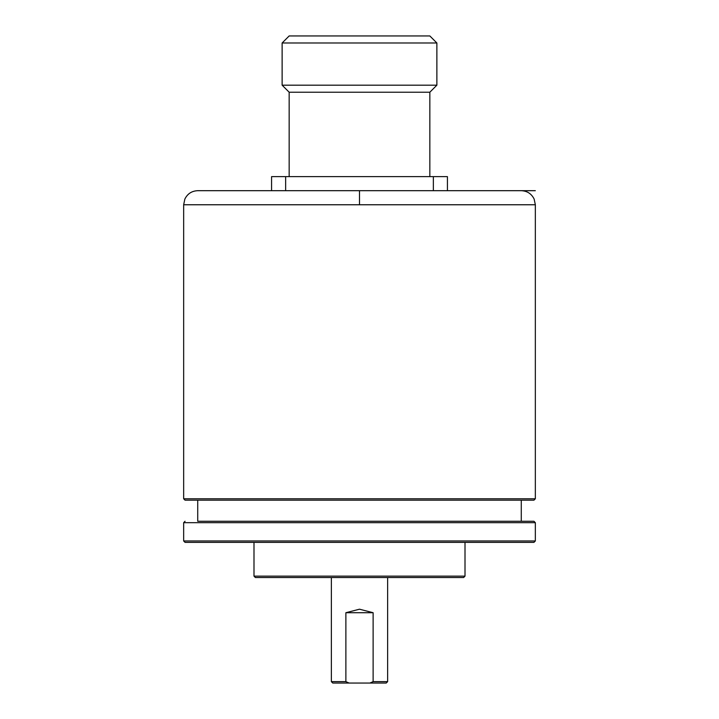 <?xml version="1.0" encoding="UTF-8"?>
<svg xmlns="http://www.w3.org/2000/svg" width="719" height="719" viewBox="0 0 719 719"><rect width="100%" height="100%" fill="white"/><g stroke="black" fill="none" stroke-linecap="round" stroke-linejoin="round"><path stroke-width="1.08" d="M433.35 176.622L447.425 176.622L447.425 190.688L514.642 190.688L204.358 190.688L271.575 190.688L271.575 176.622L433.35 176.622L433.35 190.688M359.5 204.762L183.66 204.762L184.855 199.073C187.497 193.744 191.784 190.948 197.725 190.688L359.5 190.688L359.5 204.762L535.34 204.762L535.34 498.77L533.938 500.172L185.062 500.172L197.725 500.172L197.725 521.275L533.938 521.275L197.725 521.275M359.5 500.172L521.275 500.172L521.275 521.275M185.062 521.275L183.66 522.686L535.34 522.686L535.34 540.967L533.938 542.378L185.062 542.378L253.996 542.378L253.996 576.135L255.398 577.546L463.602 577.546L359.5 577.546M345.875 612.714L373.125 612.714L359.5 609.2L345.875 612.714L345.875 681.639L331.369 681.639L332.771 683.05L386.229 683.05L332.771 683.05M373.125 612.714L373.125 681.639L369.908 683.05M349.092 683.05L345.875 681.639M289.164 176.622L289.164 92.221L282.127 85.184L282.127 42.987L436.873 42.987L436.873 85.184L282.127 85.184M429.836 176.622L429.836 92.221L289.164 92.221M429.836 92.221L436.873 85.184M282.127 42.987L289.164 35.95L429.836 35.95L436.873 42.987M535.34 190.688L447.425 190.688M285.65 190.688L285.65 176.622M535.34 498.77L183.66 498.77L185.062 500.172M535.34 540.967L183.66 540.967L185.062 542.378M465.004 542.378L465.004 576.135L253.996 576.135M387.631 577.546L387.631 681.639L373.125 681.639M183.66 204.762L183.66 498.77M359.5 190.688L521.275 190.688C527.216 190.948 531.503 193.744 534.145 199.073L535.34 204.762M183.66 522.686L183.66 540.967M465.004 576.135L463.602 577.546M387.631 681.639L386.229 683.05M255.398 577.546L331.369 577.546L331.369 681.639M535.34 522.686L533.938 521.275"/></g></svg>
